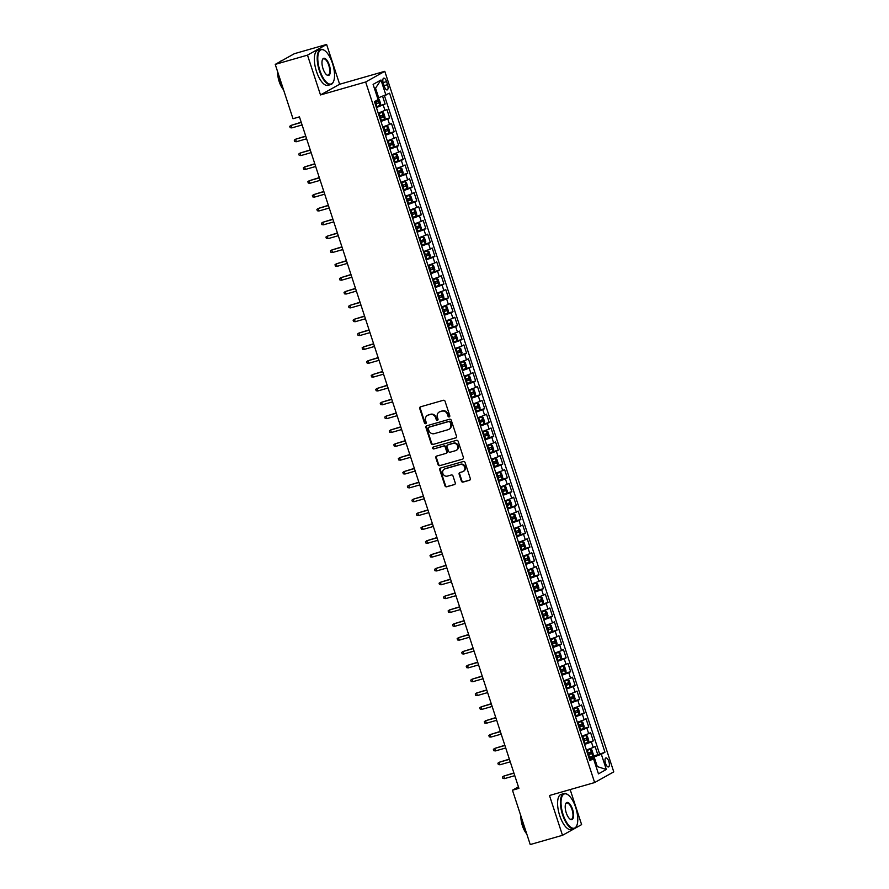 <?xml version="1.0" encoding="UTF-8"?>
<svg xmlns="http://www.w3.org/2000/svg" width="889" height="889" viewBox="0 0 889 889"><rect width="100%" height="100%" fill="white"/><g stroke="black" fill="none" stroke-linecap="round" stroke-linejoin="round"><path stroke-width="1.33" d="M449.201 416.919A1 0.922 -119.2 0 0 449.778 415.719L445.056 401.272A1.434 1.311 -119.2 0 0 443.344 400.283L420.553 406.818A1.434 1.311 -119.2 0 0 419.73 408.54L424.453 422.975A1 0.922 -119.2 0 0 425.82 423.597A1 0.922 -119.2 0 0 426.22 422.464L425.609 420.597A4.589 4.201 -119.2 0 1 428.242 415.085L430.143 414.541A4.589 4.201 -119.2 0 1 435.621 417.73L436.232 419.597A1 0.922 -119.2 0 0 437.599 420.219A1 0.922 -119.2 0 0 437.999 419.086L437.388 417.219A4.589 4.201 -119.2 0 1 440.022 411.707L441.922 411.163A4.589 4.201 -119.2 0 1 447.4 414.352L448.012 416.219A1 0.922 -119.2 0 0 449.201 416.919M608.854 761.517A4.678 1.856 74 0 0 605.909 757.939A4.678 1.856 74 0 0 605.542 763.362A4.678 1.856 74 0 0 608.487 766.94A4.678 1.856 74 0 0 608.854 761.517M461.38 481.093A1.434 1.311 -119.2 0 0 463.091 482.094L469.492 480.26A1.434 1.311 -119.2 0 0 470.314 478.538L465.069 462.502A1.434 1.311 -119.2 0 0 463.358 461.502L440.566 468.036A1.434 1.311 -119.2 0 0 439.744 469.759L444.978 485.794A1.434 1.311 -119.2 0 0 446.689 486.794L454.412 484.572A1.434 1.311 -119.2 0 0 455.246 482.849L453.001 475.993A1.434 1.311 -119.2 0 0 451.29 474.993L447.456 476.093A3.834 3.512 -119.2 0 1 444.4 469.103A3.834 3.512 -119.2 0 1 445.078 468.825L460.091 464.525A3.834 3.512 -119.2 0 1 463.147 471.503A3.834 3.512 -119.2 0 1 462.469 471.792L459.957 472.504A1.434 1.311 -119.2 0 0 459.135 474.226L461.38 481.093L461.902 480.805A1.434 1.311 -119.2 0 0 463.614 481.805L469.981 479.971M549.48 795.499L562.493 835.304L530.233 844.55L512.464 790.21L518.92 788.354L299.449 116.87L292.992 118.726L275.234 64.386L307.494 55.14L320.496 94.945L365.657 81.999L594.641 782.553L549.48 795.499M455.679 437.988A1.434 1.311 -119.2 0 0 456.502 436.266L451.256 420.23A1.434 1.311 -119.2 0 0 449.545 419.241L426.753 425.775A1.434 1.311 -119.2 0 0 425.931 427.498L431.165 443.533A1.434 1.311 -119.2 0 0 432.876 444.522L456.157 437.721L432.876 444.522M458.168 441.366L463.402 457.402A1.434 1.311 -119.2 0 1 462.58 459.124L439.788 465.658A1.434 1.311 -119.2 0 1 438.077 464.658L435.832 457.802A1.434 1.311 -119.2 0 1 436.655 456.079L445.9 453.423A1.434 1.311 -119.2 0 0 446.723 451.701L445.233 447.156A1.434 1.311 -119.2 0 0 443.522 446.156L433.899 448.912A1 0.922 -119.2 0 1 433.099 447.089A1 0.922 -119.2 0 1 433.276 447.011L456.457 440.366A1.434 1.311 -119.2 0 1 458.168 441.366M592.03 756.406L597.808 754.75L595.097 746.438L593.207 747.493L591.396 741.959L584.573 744.471M587.507 742.559L593.285 740.904L590.574 732.603L588.685 733.647L586.873 728.113L580.05 730.636M582.973 728.713L588.762 727.058L586.051 718.756L584.162 719.801L582.351 714.267L575.527 716.79M578.45 714.867L584.24 713.211L581.517 704.91L579.639 705.966L577.828 700.421L571.005 702.943M573.927 701.032L579.717 699.365L576.994 691.064L575.105 692.12L573.305 686.575L566.471 689.097M569.404 687.186L575.183 685.519L572.472 677.218L570.582 678.274L568.771 672.729L561.948 675.251M564.882 673.34L570.66 671.684L567.949 663.372L566.06 664.427L564.248 658.893L557.425 661.405M560.348 659.494L566.137 657.838L563.426 649.526L561.537 650.581L559.726 645.047L552.902 647.559M555.825 645.647L561.615 643.992L558.892 635.679L557.014 636.735L555.203 631.201L548.369 633.713M551.302 631.801L557.081 630.145L554.369 621.833L552.48 622.889L550.669 617.355L543.846 619.866M546.779 617.955L552.558 616.299L549.846 607.987L547.957 609.043L546.146 603.509L539.323 606.02M542.246 604.109L548.035 602.453L545.324 594.152L543.435 595.197L541.623 589.663L534.8 592.185M537.723 590.263L543.512 588.607L540.79 580.306L538.912 581.362L537.1 575.816L530.277 578.339M533.2 576.428L538.99 574.761L536.267 566.46L534.378 567.515L532.578 561.97L525.743 564.493M528.677 562.581L534.456 560.915L531.744 552.614L529.855 553.669L528.044 548.124L521.221 550.647M524.154 548.735L529.933 547.068L527.221 538.767L525.332 539.823L523.521 534.278L516.698 536.8M519.621 534.889L525.41 533.233L522.699 524.921L520.81 525.977L518.998 520.443L512.175 522.954M515.098 521.043L520.887 519.387L518.165 511.075L516.287 512.131L514.475 506.597L507.641 509.108M510.575 507.197L516.353 505.541L513.642 497.229L511.753 498.284L509.942 492.75L503.118 495.262M506.052 493.351L511.831 491.695L509.119 483.383L507.23 484.438L505.419 478.904L498.596 481.416M501.518 479.504L507.308 477.849L504.596 469.536L502.707 470.592L500.896 465.058L494.073 467.57M496.995 465.658L502.785 464.002L500.063 455.701L498.184 456.746L496.373 451.212L489.55 453.734M492.473 451.812L498.262 450.156L495.54 441.855L493.651 442.911L491.85 437.366L485.016 439.888M487.95 437.977L493.728 436.31L491.017 428.009L489.128 429.065L487.316 423.52L480.493 426.042M483.427 424.131L489.206 422.464L486.494 414.163L484.605 415.219L482.794 409.673L475.971 412.196M478.893 410.285L484.683 408.629L481.971 400.317L480.082 401.372L478.271 395.838L471.448 398.35M474.37 396.438L480.16 394.783L477.437 386.471L475.559 387.526L473.748 381.992L466.914 384.504M469.848 382.592L475.626 380.937L472.915 372.624L471.026 373.68L469.214 368.146L462.391 370.657M465.325 368.746L471.103 367.09L468.392 358.778L466.503 359.834L464.691 354.3L457.868 356.811M460.791 354.9L466.581 353.244L463.869 344.932L461.98 345.988L460.169 340.454L453.346 342.965M456.268 341.054L462.058 339.398L459.335 331.097L457.457 332.142L455.646 326.607L448.823 329.13M451.745 327.208L457.535 325.552L454.812 317.251L452.923 318.295L451.123 312.761L444.289 315.284M447.223 313.361L453.001 311.706L450.29 303.405L448.4 304.46L446.589 298.915L439.766 301.438M442.7 299.526L448.478 297.859L445.767 289.558L443.878 290.614L442.066 285.069L435.243 287.592M438.166 285.68L443.955 284.013L441.244 275.712L439.355 276.768L437.544 271.223L430.721 273.745M433.643 271.834L439.433 270.178L436.71 261.866L434.832 262.922L433.021 257.388L426.187 259.899M429.12 257.988L434.899 256.332L432.187 248.02L430.298 249.076L428.487 243.542L421.664 246.053M424.598 244.142L430.376 242.486L427.665 234.174L425.775 235.229L423.964 229.695L417.141 232.207M420.064 230.295L425.853 228.64L423.142 220.328L421.253 221.383L419.441 215.849L412.618 218.361M415.541 216.449L421.33 214.794L418.608 206.481L416.73 207.537L414.919 202.003L408.095 204.514M411.018 202.603L416.808 200.947L414.085 192.646L412.196 193.691L410.396 188.157L403.562 190.679M406.495 188.757L412.274 187.101L409.562 178.8L407.673 179.856L405.862 174.311L399.039 176.833M401.972 174.911L407.751 173.255L405.04 164.954L403.15 166.01L401.339 160.465L394.516 162.987M397.439 161.076L403.228 159.409L400.517 151.108L398.628 152.163L396.816 146.618L389.993 149.141M392.916 147.23L398.705 145.563L395.983 137.262L394.105 138.317L392.293 132.772L385.459 135.295M388.393 133.383L394.171 131.728L391.46 123.415L389.571 124.471L387.76 118.937L380.937 121.449M383.87 119.537L389.649 117.881L386.937 109.569L378.225 113.147M383.359 83.41L384.359 86.455A4.534 1.8 74 0 0 387.215 89.911A4.534 1.8 74 0 0 387.56 84.666L386.571 81.61A4.534 1.8 74 0 0 383.715 78.154A4.534 1.8 74 0 0 383.359 83.41M365.657 81.999L384.793 71.309L613.766 771.874L594.641 782.553M597.808 754.75L604.965 752.227L389.56 93.201L377.614 98.179M604.965 752.227L601.342 754.25L606.32 769.485L598.464 773.875L593.485 758.639L589.863 760.662L374.469 101.635L378.081 99.612L373.102 84.388L380.97 79.999L385.948 95.223M379.336 105.691L385.126 104.035L376.414 107.602M389.649 117.881L387.76 118.937M394.171 131.728L392.293 132.772M398.705 145.563L396.816 146.618M403.228 159.409L401.339 160.465M407.751 173.255L405.862 174.311M412.274 187.101L410.396 188.157M416.808 200.947L414.919 202.003M421.33 214.794L419.441 215.849M425.853 228.64L423.964 229.695M430.376 242.486L428.487 243.542M434.899 256.332L433.021 257.388M439.433 270.178L437.544 271.223M443.955 284.013L442.066 285.069M448.478 297.859L446.589 298.915M453.001 311.706L451.123 312.761M457.535 325.552L455.646 326.607M462.058 339.398L460.169 340.454M466.581 353.244L464.691 354.3M471.103 367.09L469.214 368.146M475.626 380.937L473.748 381.992M480.16 394.783L478.271 395.838M484.683 408.629L482.794 409.673M489.206 422.464L487.316 423.52M493.728 436.31L491.85 437.366M498.262 450.156L496.373 451.212M502.785 464.002L500.896 465.058M507.308 477.849L505.419 478.904M511.831 491.695L509.942 492.75M516.353 505.541L514.475 506.597M520.887 519.387L518.998 520.443M525.41 533.233L523.521 534.278M529.933 547.068L528.044 548.124M534.456 560.915L532.578 561.97M538.99 574.761L537.1 575.816M543.512 588.607L541.623 589.663M548.035 602.453L546.146 603.509M552.558 616.299L550.669 617.355M557.081 630.145L555.203 631.201M561.615 643.992L559.726 645.047M566.137 657.838L564.248 658.893M570.66 671.684L568.771 672.729M575.183 685.519L573.305 686.575M579.717 699.365L577.828 700.421M584.24 713.211L582.351 714.267M588.762 727.058L586.873 728.113M593.285 740.904L591.396 741.959M599.542 753.783L384.47 95.768M385.126 104.035L382.637 96.434M596.186 766.896L597.286 766.574L594.119 756.883L589.107 758.317M378.714 97.857L375.547 88.167L374.525 88.733M320.496 94.945L339.631 84.255L326.619 44.45L307.494 55.14M326.619 44.45L294.359 53.696L275.234 64.386M562.493 835.304L581.617 824.614L570.16 789.576M339.631 84.255L384.793 71.309M518.431 786.876L512.464 790.21M596.263 767.14L597.286 766.574L606.32 769.485M589.407 759.25L593.485 758.639M382.748 126.983L389.571 124.471M387.271 140.829L394.105 138.317M391.805 154.675L398.628 152.163M396.327 168.521L403.15 166.01M400.85 182.367L407.673 179.856M405.373 196.213L412.196 193.691M409.896 210.06L416.73 207.537M414.43 223.906L421.253 221.383M418.952 237.752L425.775 235.229M423.475 251.587L430.298 249.076M427.998 265.433L434.832 262.922M432.532 279.279L439.355 276.768M437.055 293.126L443.878 290.614M441.577 306.972L448.4 304.46M446.1 320.818L452.923 318.295M450.623 334.664L457.457 332.142M455.157 348.51L461.98 345.988M459.68 362.356L466.503 359.834M464.202 376.203L471.026 373.68M468.725 390.038L475.559 387.526M473.259 403.884L480.082 401.372M477.782 417.73L484.605 415.219M482.305 431.576L489.128 429.065M486.828 445.422L493.651 442.911M491.35 459.269L498.184 456.746M495.884 473.115L502.707 470.592M500.407 486.961L507.23 484.438M504.93 500.807L511.753 498.284M509.453 514.653L516.287 512.131M513.986 528.488L520.81 525.977M518.509 542.334L525.332 539.823M523.032 556.181L529.855 553.669M527.555 570.027L534.378 567.515M532.078 583.873L538.912 581.362M536.612 597.719L543.435 595.197M541.134 611.565L547.957 609.043M545.657 625.411L552.48 622.889M550.18 639.258L557.014 636.735M554.714 653.104L561.537 650.581M559.237 666.939L566.06 664.427M563.759 680.785L570.582 678.274M568.282 694.631L575.105 692.12M572.805 708.477L579.639 705.966M577.339 722.324L584.162 719.801M581.862 736.17L588.685 733.647M586.384 750.016L593.207 747.493M594.119 756.883L601.342 754.25M375.547 88.167L380.97 79.999M449.612 416.652A1 0.922 -119.2 0 1 448.523 415.93L447.912 414.063A4.589 4.201 -119.2 0 0 442.433 410.874L441.922 411.163M439.466 411.918A4.589 4.201 -119.2 0 1 440.544 411.418L442.433 410.874M427.687 415.296A4.589 4.201 -119.2 0 1 428.765 414.796L430.665 414.252A4.589 4.201 -119.2 0 1 436.132 417.441L436.743 419.308A1 0.922 -119.2 0 0 437.833 420.03M420.575 406.806A1.434 1.311 -119.2 0 0 420.241 408.251L424.964 422.686A1 0.922 -119.2 0 0 426.053 423.408M426.764 425.764A1.434 1.311 -119.2 0 0 426.442 427.209L431.687 443.244A1.434 1.311 -119.2 0 0 433.399 444.233M449.967 422.242A1 0.922 -119.2 0 0 448.778 421.542L428.765 427.276A1 0.922 -119.2 0 0 428.187 428.476L428.831 430.454A4.589 4.201 -119.2 0 0 434.31 433.643L447.989 429.72A4.589 4.201 -119.2 0 0 450.612 424.209L450.49 421.953A1 0.922 -119.2 0 0 449.289 421.253L448.778 421.542M428.943 427.176A1 0.922 -119.2 0 1 429.276 426.987L449.289 421.253M449.056 429.22A4.589 4.201 -119.2 0 0 451.134 423.92L450.612 424.209M450.49 421.953L451.134 423.92M462.58 459.124L439.788 465.658M436.677 456.068A1.434 1.311 -119.2 0 0 436.343 457.513L438.588 464.369A1.434 1.311 -119.2 0 0 440.299 465.369M446.411 453.134A1.434 1.311 -119.2 0 0 447.234 451.412L445.756 446.867A1.434 1.311 -119.2 0 0 444.044 445.867L433.899 448.912M433.388 446.978A1 0.922 -119.2 0 0 434.41 448.623M455.49 450.679A3.834 3.512 -119.2 0 0 457.546 445.689A3.834 3.512 -119.2 0 0 453.112 443.411L447.834 444.922A1.434 1.311 -119.2 0 0 447.011 446.645L448.489 451.201A1.434 1.311 -119.2 0 0 450.201 452.19L455.49 450.679M456.424 450.234A3.834 3.512 -119.2 0 0 453.634 443.122L453.112 443.411M447.867 444.9A1.434 1.311 -119.2 0 1 448.345 444.633L453.634 443.122M459.98 472.504A1.434 1.311 -119.2 0 0 459.657 473.937L461.902 480.805M463.402 471.348A3.834 3.512 -119.2 0 0 460.602 464.236L460.091 464.525M444.656 468.97A3.834 3.512 -119.2 0 1 445.6 468.536L460.602 464.236M440.588 468.025A1.434 1.311 -119.2 0 0 440.255 469.47L445.5 485.505A1.434 1.311 -119.2 0 0 447.211 486.505L454.412 484.572M379.981 105.347L377.736 98.49L379.192 99.279L380.548 103.435L379.97 105.391L376.169 106.847M375.302 104.213L378.558 103.024L378.014 101.368L374.758 102.546M376.158 101.902L376.703 103.557L375.258 104.057M301.193 122.226L291.025 125.405L291.836 127.894L302.082 124.96M291.836 127.894L290.192 127.705L289.736 126.316L291.025 125.405L301.271 122.46M332.475 63.341A17.836 7.068 74 0 0 324.663 50.562A17.836 7.068 74 0 0 318.251 53.918A17.836 7.068 74 0 0 319.851 70.387A17.836 7.068 74 0 0 333.531 81.499A17.836 7.068 74 0 0 332.475 63.341M333.419 81.721A18.269 7.234 -106 0 1 333.319 81.966A18.269 7.234 -106 0 1 330.808 84.544A18.269 7.234 -106 0 1 319.318 70.587A18.269 7.234 -106 0 1 320.74 49.417A18.269 7.234 -106 0 1 324.241 50.273A18.269 7.234 -106 0 1 324.452 50.417M329.319 65.108A8.912 3.534 -106 0 1 330.119 73.343A8.912 3.534 -106 0 1 326.919 75.02A8.912 3.534 -106 0 1 323.007 68.631A8.912 3.534 -106 0 1 322.485 59.552A8.912 3.534 -106 0 1 329.319 65.108M326.696 74.865A8.479 3.356 74 0 0 328.108 75.132A8.479 3.356 74 0 0 328.774 65.308A8.479 3.356 74 0 0 323.44 58.83A8.479 3.356 74 0 0 322.385 59.807M282.958 88.022A18.269 7.234 -106 0 1 280.346 81.755A18.269 7.234 -106 0 1 278.69 74.965M280.246 61.585A18.269 7.234 -106 0 1 281.769 60.585L282.313 60.43M283.524 89.745A13.157 5.212 -106 0 1 279.19 81.599A13.157 5.212 -106 0 1 277.679 71.865M330.808 84.544L327.974 85.355A18.269 7.234 -106 0 1 316.473 71.398A18.269 7.234 -106 0 1 317.906 50.229L320.74 49.417M575.705 807.512A17.836 7.068 74 0 0 567.893 794.733A17.836 7.068 74 0 0 561.481 798.089A17.836 7.068 74 0 0 563.093 814.557A17.836 7.068 74 0 0 576.761 825.67A17.836 7.068 74 0 0 575.705 807.512M576.65 825.892A18.269 7.234 -106 0 1 576.55 826.137A18.269 7.234 -106 0 1 574.038 828.715A18.269 7.234 -106 0 1 562.548 814.757A18.269 7.234 -106 0 1 563.97 793.588A18.269 7.234 -106 0 1 567.471 794.444A18.269 7.234 -106 0 1 567.682 794.588M572.549 809.279A8.912 3.534 -106 0 1 573.349 817.513A8.912 3.534 -106 0 1 570.149 819.191A8.912 3.534 -106 0 1 566.237 812.802A8.912 3.534 -106 0 1 565.715 803.723A8.912 3.534 -106 0 1 572.549 809.279M569.927 819.036A8.479 3.356 74 0 0 571.349 819.302A8.479 3.356 74 0 0 572.005 809.479A8.479 3.356 74 0 0 566.671 803A8.479 3.356 74 0 0 565.615 803.978M526.188 832.193A18.269 7.234 -106 0 1 523.577 825.925A18.269 7.234 -106 0 1 521.921 819.136M526.755 833.915A13.157 5.212 -106 0 1 522.421 825.77A13.157 5.212 -106 0 1 520.91 816.035M574.038 828.715L571.205 829.526A18.269 7.234 -106 0 1 559.703 815.569A18.269 7.234 -106 0 1 561.137 794.399L563.97 793.588M380.692 120.693L384.493 119.237L385.07 117.281L383.715 113.125L382.226 112.314L378.425 113.77M382.226 112.314L378.381 113.614M379.836 118.059L383.081 116.87L382.537 115.214L379.292 116.392M380.681 115.737L381.225 117.404L379.781 117.904M305.716 136.073L295.548 139.24L296.359 141.74L306.616 138.795M296.359 141.74L294.715 141.551L294.259 140.162L295.548 139.24L305.794 136.306M385.215 134.528L389.015 133.083L389.604 131.127L388.237 126.971L386.793 126.182L382.948 127.605M389.026 133.039L386.793 126.182L382.903 127.46M384.359 131.905L387.615 130.716L387.071 129.049L383.815 130.239M385.215 129.583L385.748 131.25L384.304 131.75M310.25 149.919L300.071 153.086L300.893 155.586L311.139 152.641M300.893 155.586L299.237 155.397L298.782 154.008L300.071 153.086L310.317 150.152M389.738 148.374L393.538 146.929L394.127 144.963L392.771 140.818L391.282 140.006L387.482 141.451M391.282 140.006L387.426 141.307M388.882 145.752L392.138 144.563L391.593 142.896L388.337 144.085M389.738 143.429L390.282 145.096L388.826 145.596M314.773 163.765L304.605 166.932L305.416 169.432L315.662 166.487M305.416 169.432L303.76 169.243L303.316 167.854L304.605 166.932L314.85 163.998M394.272 162.22L398.072 160.776L398.65 158.809L397.294 154.664L395.838 153.875L392.005 155.297M398.083 160.72L395.838 153.875L391.949 155.142M393.405 159.598L396.661 158.409L396.116 156.742L392.86 157.931M394.26 157.275L394.805 158.942L393.36 159.442M319.295 177.611L309.128 180.778L309.939 183.267L320.184 180.334M309.939 183.267L308.283 183.078L307.838 181.7L309.128 180.778L319.373 177.844M398.794 176.066L402.595 174.622L403.173 172.655L401.817 168.499L400.328 167.699L396.527 169.143M400.328 167.699L396.483 168.988M397.928 173.433L401.183 172.255L400.639 170.588L397.394 171.777M398.783 171.121L399.328 172.788L397.883 173.288M323.818 191.457L313.65 194.624L314.462 197.114L324.707 194.18M314.462 197.114L312.817 196.925L312.361 195.547L313.65 194.624L323.896 191.691M403.317 189.913L407.118 188.468L407.695 186.501L406.34 182.345L404.851 181.545L401.05 182.99M404.851 181.545L401.006 182.834M402.461 187.279L405.706 186.101L405.173 184.434L401.917 185.623M403.306 184.968L403.85 186.623L402.406 187.123M328.352 205.303L318.173 208.471L318.995 210.96L329.241 208.026M318.995 210.96L317.34 210.771L316.884 209.393L318.173 208.471L328.419 205.537M407.84 203.759L411.64 202.314L412.229 200.347L410.862 196.191L409.418 195.402L405.584 196.836M409.385 195.391L405.528 196.68M406.984 201.125L410.24 199.936L409.696 198.28L406.44 199.469M407.84 198.814L408.384 200.47L406.929 200.97M332.875 219.15L322.696 222.317L323.518 224.806L333.764 221.872M323.518 224.806L321.862 224.617L321.407 223.239L322.696 222.317L332.953 219.383M412.363 217.605L416.163 216.16L416.752 214.193L415.396 210.037L413.941 209.248L410.107 210.682M413.907 209.237L410.051 210.526M411.507 214.971L414.763 213.782L414.218 212.127L410.962 213.316M412.363 212.66L412.907 214.316L411.463 214.816M337.398 232.996L327.23 236.163L328.041 238.652L338.287 235.718M328.041 238.652L326.385 238.463L325.941 237.074L327.23 236.163L337.476 233.229M416.897 231.451L420.697 229.995L421.275 228.04L419.919 223.884L418.463 223.095L414.63 224.528M420.708 229.951L418.463 223.095L414.585 224.372M416.03 228.817L419.286 227.628L418.741 225.973L415.485 227.151M416.885 226.506L417.43 228.162L415.985 228.662M341.921 246.842L331.753 250.009L332.564 252.498L342.81 249.565M332.564 252.498L330.919 252.309L330.464 250.92L331.753 250.009L341.998 247.064M421.419 245.297L425.22 243.842L425.798 241.886L424.442 237.73L422.953 236.918L419.152 238.374M422.953 236.918L419.108 238.219M420.553 242.664L423.809 241.475L423.264 239.819L420.019 240.997M421.408 240.352L421.953 242.008L420.508 242.508M346.443 260.677L336.275 263.855L337.087 266.344L347.332 263.411M337.087 266.344L335.442 266.155L334.986 264.766L336.275 263.855L346.521 260.91M425.942 259.144L429.743 257.688L430.332 255.732L428.965 251.576L427.487 250.765L423.675 252.22M427.487 250.765L423.631 252.065M425.086 256.51L428.342 255.321L427.798 253.665L424.542 254.843M425.942 254.187L426.476 255.854L425.031 256.354M350.977 274.523L340.798 277.69L341.62 280.191L351.866 277.246M341.62 280.191L339.965 280.002L339.509 278.613L340.798 277.69L351.044 274.757M430.465 272.979L434.265 271.534L434.854 269.578L433.499 265.422L432.01 264.611L428.209 266.055M432.01 264.611L428.154 265.911M429.609 270.356L432.865 269.167L432.321 267.5L429.065 268.689M430.465 268.034L431.009 269.7L429.554 270.2M355.5 288.369L345.332 291.536L346.143 294.037L356.389 291.092M346.143 294.037L344.488 293.848L344.043 292.459L345.332 291.536L355.578 288.603M434.999 286.825L438.799 285.38L439.377 283.413L438.021 279.268L436.566 278.479L432.732 279.902M438.81 285.336L436.566 278.479L432.676 279.757M434.132 284.202L437.388 283.013L436.843 281.346L433.588 282.535M434.988 281.88L435.532 283.547L434.088 284.047M360.023 302.216L349.855 305.383L350.666 307.883L360.912 304.938M350.666 307.883L349.01 307.694L348.566 306.305L349.855 305.383L360.101 302.449M439.522 300.671L443.322 299.226L443.9 297.259L442.544 293.114L441.055 292.303L437.255 293.748M441.055 292.303L437.21 293.592M438.655 298.037L441.911 296.859L441.366 295.192L438.121 296.381M439.51 295.726L440.055 297.393L438.61 297.893M364.546 316.062L354.378 319.229L355.189 321.718L365.435 318.784M355.189 321.718L353.544 321.529L353.089 320.151L354.378 319.229L364.623 316.295M444.044 314.517L447.845 313.072L448.423 311.106L447.067 306.949L445.578 306.149L441.777 307.594M445.578 306.149L441.733 307.438M443.189 311.883L446.434 310.706L445.9 309.039L442.644 310.228M444.033 309.572L444.578 311.239L443.133 311.739M369.068 329.908L358.9 333.075L359.723 335.564L369.968 332.63M359.723 335.564L358.067 335.375L357.611 333.997L358.9 333.075L369.146 330.141M448.567 328.363L452.368 326.919L452.957 324.952L451.59 320.796L450.112 319.996L446.311 321.44M450.112 319.996L446.256 321.285M447.712 325.73L450.967 324.552L450.423 322.885L447.167 324.074M448.567 323.418L449.112 325.074L447.656 325.574M373.602 343.754L363.423 346.921L364.246 349.41L374.491 346.477M364.246 349.41L362.59 349.221L362.134 347.843L363.423 346.921L373.68 343.987M453.09 342.209L456.89 340.765L457.479 338.798L456.124 334.642L454.668 333.853L450.834 335.286M454.635 333.842L450.779 335.131M452.234 339.576L455.49 338.387L454.946 336.731L451.69 337.92M453.09 337.264L453.634 338.92L452.19 339.42M378.125 357.6L367.957 360.767L368.768 363.257L379.014 360.323M368.768 363.257L367.113 363.068L366.668 361.69L367.957 360.767L378.203 357.834M457.624 356.056L461.424 354.6L462.002 352.644L460.646 348.488L459.191 347.699L455.357 349.133M461.435 354.555L459.191 347.699L455.312 348.977M456.757 353.422L460.013 352.233L459.469 350.577L456.213 351.766M457.613 351.111L458.157 352.766L456.713 353.266M382.648 371.446L372.48 374.613L373.291 377.103L383.537 374.169M373.291 377.103L371.646 376.914L371.191 375.525L372.48 374.613L382.726 371.669M462.147 369.902L465.947 368.446L466.525 366.49L465.169 362.334L463.68 361.523L459.88 362.979M463.68 361.523L459.835 362.823M461.28 367.268L464.536 366.079L463.991 364.423L460.746 365.601M462.136 364.957L462.68 366.612L461.235 367.113M387.171 385.293L377.003 388.46L377.814 390.949L388.06 388.015M377.814 390.949L376.169 390.76L375.714 389.371L377.003 388.46L387.248 385.515M466.669 383.748L470.47 382.292L471.059 380.336L469.692 376.18L468.247 375.391L464.402 376.825M470.481 382.248L468.247 375.391L464.358 376.669M465.814 381.114L469.07 379.925L468.525 378.269L465.269 379.447M466.669 378.803L467.203 380.459L465.758 380.959M391.705 399.128L381.525 402.306L382.348 404.795L392.594 401.861M382.348 404.795L380.692 404.606L380.236 403.217L381.525 402.306L391.771 399.361M471.192 397.583L475.015 396.094L475.582 394.183L474.226 390.027L472.737 389.215L468.936 390.671M472.737 389.215L468.881 390.515M470.337 394.96L473.593 393.771L473.048 392.116L469.792 393.294M471.192 392.638L471.737 394.305L470.281 394.805M396.227 412.974L386.059 416.141L386.871 418.641L397.116 415.696M386.871 418.641L385.215 418.452L384.77 417.063L386.059 416.141L396.305 413.207M475.726 411.429L479.527 409.985L480.104 408.018L478.749 403.873L477.26 403.061L473.459 404.506M477.26 403.061L473.404 404.362M474.859 408.807L478.115 407.618L477.571 405.951L474.315 407.14M475.715 406.484L476.26 408.151L474.815 408.651M400.75 426.82L390.582 429.987L391.393 432.487L401.639 429.543M391.393 432.487L389.738 432.298L389.293 430.909L390.582 429.987L400.828 427.053M480.249 425.275L484.049 423.831L484.627 421.864L483.272 417.719L481.782 416.908L477.982 418.352M481.782 416.908L477.938 418.208M479.382 422.653L482.638 421.464L482.094 419.797L478.849 420.986M480.238 420.33L480.782 421.997L479.338 422.497M405.273 440.666L395.105 443.833L395.916 446.322L406.162 443.389M395.916 446.322L394.272 446.145L393.816 444.756L395.105 443.833L405.351 440.9M484.772 439.122L488.572 437.677L489.15 435.71L487.794 431.565L486.305 430.754L482.505 432.198M486.305 430.754L482.46 432.043M483.916 436.488L487.161 435.31L486.627 433.643L483.372 434.832M484.761 434.176L485.305 435.843L483.86 436.343M409.796 454.512L399.628 457.679L400.45 460.169L410.696 457.235M400.45 460.169L398.794 459.98L398.339 458.602L399.628 457.679L409.873 454.746M489.294 452.968L493.095 451.523L493.684 449.556L492.317 445.4L490.839 444.6L487.039 446.045M490.839 444.6L486.983 445.889M488.439 450.334L491.695 449.156L491.15 447.489L487.894 448.678M489.294 448.023L489.839 449.69L488.383 450.19M414.33 468.359L404.151 471.526L404.973 474.015L415.219 471.081M404.973 474.015L403.317 473.826L402.861 472.448L404.151 471.526L414.407 468.592M493.817 466.814L497.618 465.369L498.207 463.402L496.851 459.246L495.362 458.446L491.561 459.891M495.362 458.446L491.506 459.735M492.962 464.18L496.218 463.002L495.673 461.335L492.417 462.524M493.817 461.869L494.362 463.525L492.917 464.025M418.852 482.205L408.684 485.372L409.496 487.861L419.741 484.927M409.496 487.861L407.84 487.672L407.395 486.294L408.684 485.372L418.93 482.438M498.351 480.66L502.152 479.215L502.73 477.249L501.374 473.092L499.918 472.303L496.084 473.737M502.163 479.16L499.918 472.303L496.04 473.581M497.484 478.026L500.74 476.837L500.196 475.182L496.94 476.371M498.34 475.715L498.885 477.371L497.44 477.871M423.375 496.051L413.207 499.218L414.018 501.707L424.264 498.773M414.018 501.707L412.374 501.518L411.918 500.14L413.207 499.218L423.453 496.284M502.874 494.506L506.674 493.051L507.252 491.095L505.897 486.939L504.407 486.139L500.607 487.583M504.407 486.139L500.563 487.428M502.007 491.873L505.263 490.684L504.719 489.028L501.474 490.217M502.863 489.561L503.407 491.217L501.963 491.717M427.898 509.897L417.73 513.064L418.541 515.553L428.787 512.62M418.541 515.553L416.897 515.364L416.441 513.975L417.73 513.064L427.976 510.119M507.397 508.352L511.197 506.897L511.786 504.941L510.419 500.785L508.975 499.996L505.13 501.429M508.93 499.974L505.085 501.274M506.541 505.719L509.797 504.53L509.253 502.874L505.997 504.052M507.397 503.407L507.93 505.063L506.486 505.563M432.432 523.743L422.253 526.91L423.075 529.399L433.321 526.466M423.075 529.399L421.419 529.211L420.964 527.822L422.253 526.91L432.499 523.965M511.92 522.199L515.72 520.743L516.309 518.787L514.953 514.631L513.464 513.82L509.664 515.276M513.464 513.82L509.608 515.12M511.064 519.565L514.32 518.376L513.775 516.72L510.519 517.898M511.92 517.242L512.464 518.909L511.008 519.409M436.955 537.578L426.787 540.756L427.598 543.246L437.844 540.301M427.598 543.246L425.942 543.057L425.498 541.668L426.787 540.756L437.032 537.812M516.453 536.034L520.254 534.589L520.832 532.633L519.476 528.477L518.02 527.688L514.186 529.122M520.265 534.545L518.02 527.688L514.131 528.966M515.587 533.411L518.843 532.222L518.298 530.566L515.042 531.744M516.442 531.089L516.987 532.755L515.542 533.256M441.477 551.424L431.309 554.592L432.121 557.092L442.366 554.147M432.121 557.092L430.465 556.903L430.02 555.514L431.309 554.592L441.555 551.658M520.976 549.88L524.777 548.435L525.355 546.468L523.999 542.323L522.51 541.512L518.709 542.957M522.51 541.512L518.665 542.812M520.109 547.257L523.365 546.068L522.821 544.401L519.576 545.59M520.965 544.935L521.51 546.602L520.065 547.102M446 565.271L435.832 568.438L436.643 570.938L446.889 567.993M436.643 570.938L434.999 570.749L434.543 569.36L435.832 568.438L446.078 565.504M525.499 563.726L529.299 562.281L529.877 560.314L528.522 556.17L527.033 555.358L523.232 556.803M527.033 555.358L523.188 556.647M524.643 561.103L527.888 559.914L527.355 558.248L524.099 559.437M525.488 558.781L526.032 560.448L524.588 560.948M450.523 579.117L440.355 582.284L441.177 584.773L451.423 581.839M441.177 584.773L439.522 584.584L439.066 583.206L440.355 582.284L450.601 579.35M530.022 577.572L533.822 576.128L534.411 574.161L533.044 570.005L531.566 569.204L527.766 570.649M531.566 569.204L527.71 570.494M529.166 574.939L532.422 573.761L531.878 572.094L528.622 573.283M530.022 572.627L530.566 574.294L529.111 574.794M455.057 592.963L444.878 596.13L445.7 598.619L455.946 595.686M445.7 598.619L444.044 598.43L443.589 597.052L444.878 596.13L455.135 593.196M534.545 591.418L538.345 589.974L538.934 588.007L537.578 583.851L536.089 583.051L532.289 584.495M536.089 583.051L532.233 584.34M533.689 588.785L536.945 587.607L536.4 585.94L533.144 587.129M534.545 586.473L535.089 588.129L533.644 588.629M459.58 606.809L449.412 609.976L450.223 612.465L460.469 609.532M450.223 612.465L448.567 612.277L448.123 610.899L449.412 609.976L459.657 607.043M539.078 605.265L542.879 603.82L543.457 601.853L542.101 597.697L540.645 596.908L536.812 598.341M542.89 603.764L540.645 596.908L536.767 598.186M538.212 602.631L541.468 601.453L540.923 599.786L537.667 600.975M539.067 600.319L539.612 601.975L538.167 602.475M464.102 620.655L453.935 623.822L454.746 626.312L464.991 623.378M454.746 626.312L453.101 626.123L452.645 624.745L453.935 623.822L464.18 620.889M543.601 619.111L547.402 617.666L547.98 615.699L546.624 611.543L545.135 610.743L541.334 612.188M545.135 610.743L541.29 612.032M542.735 616.477L545.99 615.288L545.446 613.632L542.201 614.821M543.59 614.166L544.135 615.821L542.69 616.321M468.625 634.502L458.457 637.669L459.269 640.158L469.514 637.224M459.269 640.158L457.624 639.969L457.168 638.58L458.457 637.669L468.703 634.735M548.124 632.957L551.925 631.501L552.502 629.545L551.147 625.389L549.702 624.6L545.857 626.034M551.936 631.457L549.702 624.6L545.813 625.878M547.268 630.323L550.524 629.134L549.98 627.478L546.724 628.667M548.124 628.012L548.657 629.668L547.213 630.168M473.159 648.348L462.98 651.515L463.802 654.004L474.048 651.07M463.802 654.004L462.147 653.815L461.691 652.426L462.98 651.515L473.226 648.57M552.647 646.803L556.447 645.347L557.036 643.392L555.681 639.235L554.191 638.424L550.391 639.88M554.191 638.424L550.335 639.724M551.791 644.169L555.047 642.98L554.503 641.325L551.247 642.503M552.647 641.858L553.191 643.514L551.736 644.014M477.682 662.183L467.514 665.361L468.325 667.85L478.571 664.916M468.325 667.85L466.669 667.661L466.225 666.272L467.514 665.361L477.76 662.416M557.181 660.649L560.981 659.194L561.559 657.238L560.203 653.082L558.714 652.27L554.914 653.726M558.714 652.27L554.858 653.571M556.314 658.016L559.57 656.827L559.025 655.171L555.769 656.349M557.17 655.693L557.714 657.36L556.27 657.86M482.205 676.029L472.037 679.196L472.848 681.696L483.094 678.751M472.848 681.696L471.192 681.507L470.748 680.118L472.037 679.196L482.283 676.262M561.704 674.484L565.504 673.04L566.082 671.084L564.726 666.928L563.237 666.117L559.437 667.561M563.237 666.117L559.392 667.417M560.837 671.862L564.093 670.673L563.548 669.006L560.303 670.195M561.692 669.539L562.237 671.206L560.792 671.706M486.728 689.875L476.56 693.042L477.371 695.542L487.617 692.598M477.371 695.542L475.726 695.354L475.271 693.965L476.56 693.042L486.805 690.108M566.226 688.33L570.027 686.886L570.605 684.919L569.249 680.774L567.76 679.963L563.959 681.407M567.76 679.963L563.915 681.263M565.371 685.708L568.616 684.519L568.082 682.852L564.826 684.041M566.215 683.385L566.76 685.052L565.315 685.552M491.25 703.721L481.082 706.888L481.905 709.389L492.15 706.444M481.905 709.389L480.249 709.2L479.793 707.811L481.082 706.888L491.328 703.955M570.749 702.177L574.55 700.732L575.139 698.765L573.772 694.62L572.294 693.809L568.493 695.254M572.294 693.809L568.438 695.098M569.893 699.554L573.149 698.365L572.605 696.698L569.349 697.887M570.749 697.232L571.294 698.898L569.838 699.399M495.784 717.567L485.605 720.735L486.427 723.224L496.673 720.29M486.427 723.224L484.772 723.035L484.316 721.657L485.605 720.735L495.862 717.801M575.272 716.023L579.072 714.578L579.661 712.611L578.306 708.455L576.817 707.655L573.016 709.1M576.817 707.655L572.961 708.944M574.416 713.389L577.672 712.211L577.128 710.544L573.872 711.733M575.272 711.078L575.816 712.745L574.372 713.245M500.307 731.414L490.139 734.581L490.95 737.07L501.196 734.136M490.95 737.07L489.294 736.881L488.85 735.503L490.139 734.581L500.385 731.647M579.806 729.869L583.606 728.424L584.184 726.457L582.828 722.301L581.339 721.501L577.539 722.946M581.339 721.501L577.494 722.79M578.939 727.235L582.195 726.057L581.65 724.391L578.395 725.58M579.795 724.924L580.339 726.58L578.895 727.08M504.83 745.26L494.662 748.427L495.473 750.916L505.719 747.982M495.473 750.916L493.828 750.727L493.373 749.349L494.662 748.427L504.908 745.493M584.329 743.715L588.129 742.271L588.707 740.304L587.351 736.148L585.862 735.347L582.062 736.792M585.862 735.347L582.017 736.637M583.462 741.082L586.718 739.892L586.173 738.237L582.928 739.426M584.317 738.77L584.862 740.426L583.417 740.926M509.353 759.106L499.185 762.273L499.996 764.762L510.242 761.829M499.996 764.762L498.351 764.573L497.896 763.195L499.185 762.273L509.43 759.339M588.851 757.561L592.652 756.106L593.23 754.15L591.874 749.994L590.429 749.205L586.584 750.638M592.663 756.061L590.429 749.205L586.54 750.483M587.996 754.928L591.252 753.739L590.707 752.083L587.451 753.272M588.851 752.616L589.385 754.272L587.94 754.772M513.886 772.952L503.707 776.119L504.53 778.608L514.775 775.675M504.53 778.608L502.874 778.42L502.418 777.03L503.707 776.119L513.953 773.174M385.048 110.625L383.237 105.091M383.137 82.599L386.571 81.61M384.104 85.655L387.56 84.666M375.48 102.313L375.136 101.257M376.88 106.602L376.025 103.969M376.703 103.557L378.558 103.024M384.504 119.193L382.27 112.336M380.003 116.159L379.147 113.525M381.414 120.448L380.548 117.815M381.225 117.404L383.081 116.87M384.537 130.005L383.67 127.371M385.937 134.295L385.07 131.661M385.748 131.25L387.615 130.716M393.56 146.885L391.316 140.029M389.06 143.851L388.193 141.218M390.46 148.141L389.604 145.507M390.282 145.096L392.138 144.563M393.583 157.697L392.727 155.064M394.983 161.987L394.127 159.353M394.805 158.942L396.661 158.409M402.606 174.566L400.372 167.721M398.105 171.533L397.25 168.91M399.505 175.833L398.65 173.199M399.328 172.788L401.183 172.255M407.129 188.412L404.895 181.567M402.628 185.379L401.772 182.756M404.039 189.679L403.173 187.046M403.85 186.623L405.706 186.101M411.663 202.259L409.418 195.402M407.162 199.225L406.295 196.591M408.562 203.514L407.707 200.892M408.384 200.47L410.24 199.936M416.185 216.105L413.941 209.248M411.685 213.071L410.829 210.437M413.085 217.361L412.229 214.738M412.907 214.316L414.763 213.782M416.208 226.917L415.352 224.284M417.608 231.207L416.752 228.573M417.43 228.162L419.286 227.628M425.231 243.797L422.997 236.941M420.73 240.763L419.875 238.13M422.142 245.053L421.275 242.419M421.953 242.008L423.809 241.475M429.754 257.643L427.52 250.787M425.264 254.61L424.397 251.976M426.664 258.899L425.798 256.265M426.476 255.854L428.342 255.321M434.288 271.489L432.043 264.633M429.787 268.456L428.92 265.822M431.187 272.745L430.332 270.112M431.009 269.7L432.865 269.167M434.31 282.302L433.454 279.668M435.71 286.591L434.854 283.958M435.532 283.547L437.388 283.013M443.333 299.171L441.1 292.325M438.833 296.137L437.977 293.514M440.233 300.438L439.377 297.804M440.055 297.393L441.911 296.859M447.856 313.017L445.622 306.172M443.355 309.983L442.5 307.361M444.767 314.284L443.9 311.65M444.578 311.239L446.434 310.706M452.39 326.863L450.145 320.018M447.889 323.829L447.023 321.207M449.289 328.119L448.434 325.496M449.112 325.074L450.967 324.552M456.913 340.709L454.668 333.853M452.412 337.676L451.556 335.042M453.812 341.965L452.957 339.342M453.634 338.92L455.49 338.387M456.935 351.522L456.079 348.888M458.335 355.811L457.479 353.189M458.157 352.766L460.013 352.233M465.958 368.402L463.725 361.545M461.458 365.368L460.602 362.734M462.869 369.657L462.002 367.024M462.68 366.612L464.536 366.079M465.992 379.214L465.125 376.58M467.392 383.503L466.525 380.87M467.203 380.459L469.07 379.925M475.015 396.094L472.77 389.238M470.514 393.06L469.648 390.427M471.915 397.35L471.059 394.716M471.737 394.305L473.593 393.771M479.538 409.94L477.293 403.084M475.037 406.906L474.181 404.273M476.437 411.196L475.582 408.562M476.26 408.151L478.115 407.618M484.061 423.786L481.827 416.93M479.56 420.753L478.704 418.119M480.96 425.042L480.104 422.408M480.782 421.997L482.638 421.464M488.583 437.621L486.35 430.776M484.083 434.588L483.227 431.965M485.494 438.888L484.627 436.255M485.305 435.843L487.161 435.31M493.117 451.468L490.872 444.622M488.617 448.434L487.75 445.811M490.017 452.734L489.161 450.101M489.839 449.69L491.695 449.156M497.64 465.314L495.395 458.468M493.139 462.28L492.284 459.657M494.54 466.569L493.684 463.947M494.362 463.525L496.218 463.002M497.662 476.126L496.807 473.493M499.062 480.416L498.207 477.793M498.885 477.371L500.74 476.837M506.686 493.006L504.452 486.15M502.185 489.972L501.329 487.339M503.596 494.262L502.73 491.639M503.407 491.217L505.263 490.684M511.208 506.852L508.975 499.996M506.719 503.819L505.852 501.185M508.119 508.108L507.252 505.474M507.93 505.063L509.797 504.53M515.742 520.698L513.498 513.842M511.242 517.665L510.375 515.031M512.642 521.954L511.786 519.32M512.464 518.909L514.32 518.376M515.764 531.511L514.909 528.877M517.165 535.8L516.309 533.167M516.987 532.755L518.843 532.222M524.788 548.391L522.554 541.534M520.287 545.357L519.432 542.723M521.687 549.646L520.832 547.013M521.51 546.602L523.365 546.068M529.311 562.237L527.077 555.381M524.81 559.203L523.954 556.57M526.221 563.493L525.355 560.859M526.032 560.448L527.888 559.914M533.845 576.072L531.6 569.227M529.344 573.038L528.477 570.416M530.744 577.339L529.888 574.705M530.566 574.294L532.422 573.761M538.367 589.918L536.123 583.073M533.867 586.884L533.011 584.262M535.267 591.185L534.411 588.551M535.089 588.129L536.945 587.607M538.39 600.731L537.534 598.097M539.79 605.02L538.934 602.398M539.612 601.975L541.468 601.453M547.413 617.611L545.179 610.754M542.912 614.577L542.057 611.943M544.324 618.866L543.457 616.244M544.135 615.821L545.99 615.288M547.446 628.423L546.579 625.789M548.846 632.712L547.98 630.09M548.657 629.668L550.524 629.134M556.47 645.303L554.225 638.446M551.969 642.269L551.102 639.636M553.369 646.559L552.514 643.925M553.191 643.514L555.047 642.98M560.992 659.149L558.748 652.293M556.492 656.115L555.636 653.482M557.892 660.405L557.036 657.771M557.714 657.36L559.57 656.827M565.515 672.995L563.282 666.139M561.015 669.962L560.159 667.328M562.415 674.251L561.559 671.617M562.237 671.206L564.093 670.673M570.038 686.841L567.804 679.985M565.537 683.808L564.682 681.174M566.949 688.097L566.082 685.463M566.76 685.052L568.616 684.519M574.572 700.676L572.327 693.831M570.071 697.643L569.204 695.02M571.471 701.943L570.616 699.31M571.294 698.898L573.149 698.365M579.095 714.523L576.85 707.677M574.594 711.489L573.738 708.866M575.994 715.789L575.139 713.156M575.816 712.745L577.672 712.211M583.617 728.369L581.373 721.524M579.117 725.335L578.261 722.713M580.517 729.636L579.661 727.002M580.339 726.58L582.195 726.057M588.14 742.215L585.907 735.359M583.64 739.181L582.784 736.548M585.051 743.471L584.184 740.848M584.862 740.426L586.718 739.892M588.174 753.027L587.307 750.394M589.574 757.317L588.707 754.694M589.385 754.272L591.252 753.739"/></g></svg>
